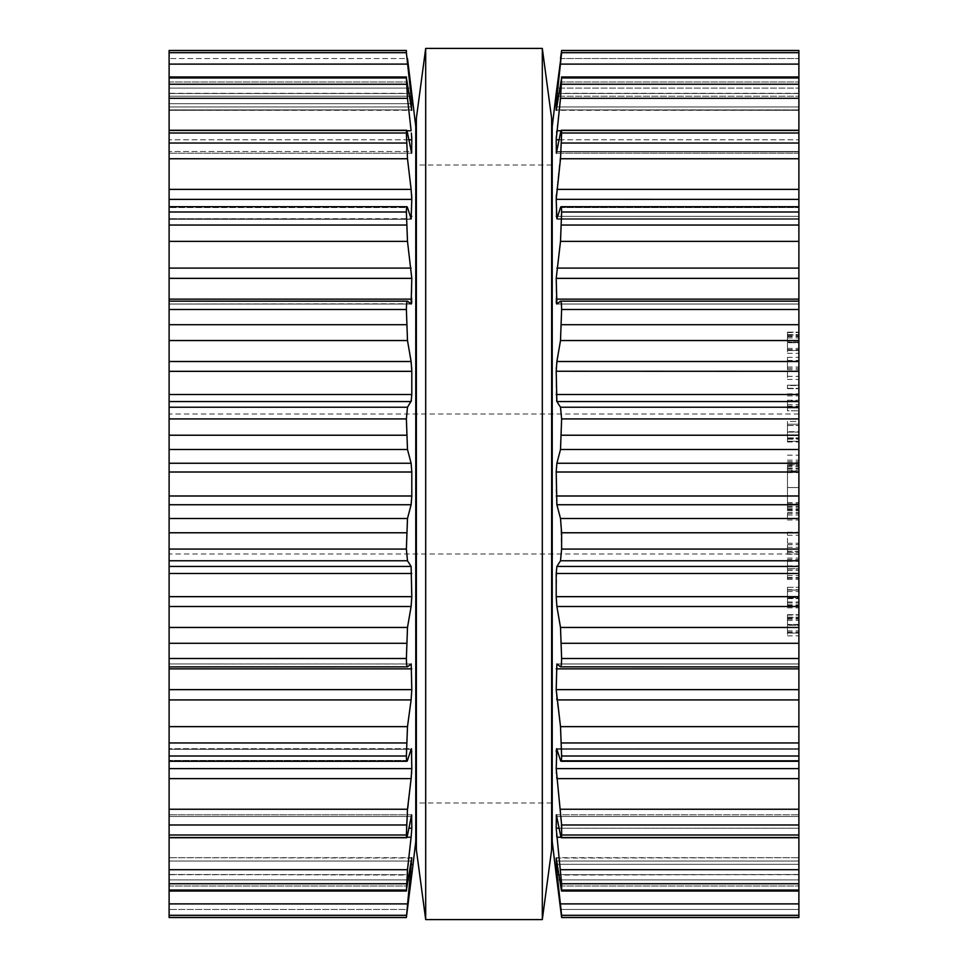 <?xml version="1.0" encoding="UTF-8"?>
<svg xmlns="http://www.w3.org/2000/svg" width="968" height="968" viewBox="0 0 968 968"><rect width="100%" height="100%" fill="white"/><g stroke="black" fill="none" stroke-linecap="round" stroke-linejoin="round"><path stroke-width="0.73" stroke-dasharray="4.84 3.63" d="M551.639 484L551.639 118.374L551.639 484M416.361 484L416.361 118.374L416.361 484M425.69 484L425.69 48.4L425.69 484M542.31 484L542.31 48.4L542.31 484M411.364 877.952L407.492 909.46L169.11 909.46L407.492 909.46L406.379 917.531L169.11 917.531L169.11 50.469L169.11 93.485L169.11 50.469L406.379 50.469L411.122 96.231L169.11 96.231L169.11 110.291L169.11 76.98L169.11 96.231L409.561 96.231M169.11 130.269L169.11 153.198L169.11 130.269L406.693 130.269M169.11 206.728L169.11 219.288L169.11 206.728L406.983 206.728L407.492 207.563C406.802 205.591 406.439 207.067 406.379 211.992L407.492 241.371L411.799 278.361L411.775 300.891M411.436 303.758L169.11 304.012L411.122 304.012L407.359 301.121L169.11 301.121L169.11 304.049L169.11 301.169L407.492 301.169C406.802 300.77 406.439 303.553 406.379 309.506L407.492 340.542L411.715 367.779M169.11 666.879L169.11 663.951L169.11 666.879L407.359 666.879L411.122 663.987L411.642 694.504M169.11 761.271L169.11 748.712L169.11 761.271L406.983 761.271L411.448 748.712L169.11 748.712L411.473 748.724M169.11 837.731L169.11 814.802L169.11 837.731L406.693 837.731M169.11 891.02L169.11 857.708L169.11 891.02L406.487 891.02L411.799 858.108L406.379 917.446L169.11 917.446M169.11 484L169.11 414.026L169.11 484M411.727 875.06L169.11 874.515L411.799 874.697M411.69 875.302L411.4 877.649M411.799 858.035L169.11 857.708L411.751 857.708M169.11 883.76L406.379 883.76L406.379 890.052L169.11 890.052M406.379 883.76L411.122 837.223L169.11 837.223L406.996 837.223M411.364 834.888L411.606 832.105M411.606 832.056L411.63 814.802L407.492 835.19C406.802 838.615 406.439 838.554 406.379 834.997C406.439 838.554 406.802 838.615 407.492 835.19L169.11 835.19L407.492 835.19M169.11 824.978L406.379 824.978L406.379 834.997L169.11 834.997M406.379 824.978L411.122 778.611L169.11 778.611M411.267 777.316L411.606 773.371M411.666 772.549L411.799 751.567M411.751 749.873L411.654 749.147M407.492 760.437L169.11 760.437L407.492 760.437C406.802 762.409 406.439 760.933 406.379 756.008L407.492 726.629L411.122 699.912L169.11 699.912M411.267 698.751L411.606 695.048M411.206 663.951L169.11 663.951L411.122 663.987M407.492 666.831L169.11 666.831L407.492 666.831C406.802 667.23 406.439 664.447 406.379 658.494L407.492 627.458L411.606 602.241M411.606 602.108L411.122 566.437L407.492 560.774L406.379 549.074L407.492 518.521L411.122 504.739L411.799 495.991L411.799 472.009L411.122 463.261L407.492 449.479L406.379 418.926L407.492 407.226L411.122 401.563L169.11 401.563M411.412 400.655L411.606 399.276M411.606 399.227L411.799 371.337L169.11 371.337M411.799 371.252L411.751 368.505M411.581 219.143L169.11 218.72L411.122 218.72L407.492 207.563L169.11 207.563L407.492 207.563M411.122 218.72L411.799 199.384L169.11 199.384M411.799 199.323L411.775 197.811M411.606 194.653L407.492 158.752L406.379 133.003C406.439 129.446 406.802 129.385 407.492 132.81C406.802 129.385 406.439 129.446 406.379 133.003L169.11 133.003M408.847 139.803L169.11 139.803L411.799 139.803L411.63 153.198L411.122 151.516L169.11 151.516L411.122 151.516L407.492 132.81L169.11 132.81L407.492 132.81M411.799 139.767L411.775 138.63M411.606 135.944L411.364 133.112M169.11 98.288L407.492 98.288L411.122 130.777L169.11 130.777L406.996 130.777M407.492 98.288L406.487 76.98L169.11 76.98M169.11 77.948L406.379 77.948L411.799 109.892L169.11 110.291L411.751 110.291M410.65 103.685L169.11 103.685L411.799 103.685L411.799 109.892L169.11 109.892L411.618 109.892M411.799 93.303L169.11 93.485L411.799 93.485L169.11 93.485L411.799 93.485L411.4 90.351M411.799 103.685L411.364 98.446M411.122 88.1L169.11 88.1L411.122 88.1L407.492 58.54L169.11 58.54L407.492 58.54M798.89 917.531L798.89 50.469M415.768 841.458L415.768 126.542M556.636 877.952L560.508 909.46L798.89 909.46L798.89 874.515L798.89 909.46L560.508 909.46L561.621 917.446L798.89 917.446M798.89 76.98L798.89 110.291L798.89 76.98L561.513 76.98L561.621 84.24L798.89 84.24M798.89 130.269L798.89 153.198L798.89 130.269L561.307 130.269M798.89 206.728L798.89 219.288L798.89 206.728L561.016 206.728L556.418 219.143M556.285 367.779L560.508 340.542L561.621 309.506C561.561 303.553 561.198 300.77 560.508 301.169L798.89 301.121L798.89 304.049L798.89 301.169L560.508 301.169L556.564 303.758M798.89 666.879L798.89 663.951L798.89 666.879L560.508 666.831C561.198 667.23 561.561 664.447 561.621 658.494L798.89 658.494M798.89 761.271L798.89 748.712L798.89 761.271L561.016 761.271L560.508 760.437C561.198 762.409 561.561 760.933 561.621 756.008L798.89 756.008M798.89 837.731L798.89 814.802L798.89 837.731L561.307 837.731M798.89 891.02L798.89 857.708L798.89 891.02L561.513 891.02L561.621 890.052L798.89 890.052M798.89 341.922L798.89 353.332L798.89 332.52L798.89 341.922L787.468 341.922L787.468 332.52L787.468 353.332L787.468 341.922M798.89 342.733L798.89 332.133L798.89 350.537L798.89 342.745L787.468 342.733L787.468 332.133L787.468 350.525L798.89 350.525L787.468 350.537L787.468 334.94L787.468 342.745L798.89 342.745M798.89 379.42L798.89 357.337L798.89 379.42L787.468 379.42L787.468 357.337L787.468 379.42M798.89 385.518L798.89 388.313L798.89 385.518L787.468 385.518L787.468 388.313L787.468 385.518L798.89 385.518M798.89 385.191L798.89 388.652L798.89 385.191L787.468 385.191L787.468 388.652L787.468 385.191L798.89 385.191M798.89 400.897L798.89 407.976L798.89 400.897L787.468 400.897L787.468 407.976L787.468 400.897M798.89 410.783L798.89 407.976L798.89 410.783L787.468 410.783L787.468 407.976L798.89 407.976L787.468 407.976L787.468 410.783L798.89 410.783M798.89 432.079L798.89 424.226L798.89 438.564L798.89 432.079L787.468 432.079L787.468 424.226L787.468 438.564L787.468 432.079L798.89 432.079M798.89 441.287L798.89 438.564L798.89 441.965L798.89 441.287L787.468 441.287L787.468 438.564L787.468 441.965L787.468 441.287L798.89 441.287M798.89 421.431L798.89 424.226L798.89 421.431L787.468 421.431L787.468 424.226L798.89 424.226L798.89 425.521L798.89 424.226L787.468 424.226L787.468 421.431L798.89 421.431M798.89 464.797L798.89 507.171L798.89 460.151L798.89 466.431L798.89 464.797L787.468 464.797L787.468 466.431L798.89 466.431M787.468 466.431L787.468 487.569L798.89 487.582L798.89 519.985L798.89 467.992L798.89 487.569L787.468 487.569L787.468 504.159L798.89 504.159M798.89 551.457L798.89 532.182L798.89 554.265L798.89 544.597L798.89 552.619L798.89 551.457L787.468 551.457L787.468 552.619L787.468 544.597L787.468 554.265L787.468 532.182L787.468 551.457M798.89 568.7L798.89 579.409L798.89 568.7L787.468 568.7L787.468 579.409L787.468 568.7M798.89 559.468L798.89 568.748L798.89 559.468L787.468 559.468L787.468 568.748L787.468 559.468M798.89 605.932L798.89 590.069L798.89 607.856L798.89 605.932L787.468 605.932L787.468 607.856L787.468 590.069L787.468 605.932M798.89 597.534L798.89 587.274L798.89 606.875L798.89 597.534L787.468 597.534L787.468 587.274L787.468 590.069L798.89 590.069L798.89 605.061L798.89 590.056L787.468 590.069L787.468 606.875L787.468 597.534L798.89 597.534M798.89 624.433L798.89 635.855L798.89 615.043L798.89 624.433L787.468 624.433L787.468 615.043L787.468 635.855L787.468 624.433M798.89 625.255L798.89 614.656L798.89 633.06L798.89 625.267L787.468 625.255L787.468 614.656L787.468 633.06L798.89 633.06L787.468 633.06L787.468 617.463L787.468 625.267L798.89 625.267M415.768 484L415.768 165.032L415.768 484M556.273 875.06L798.89 874.515L556.201 874.697M556.31 875.302L556.6 877.649M561.621 917.531L556.201 864.315L798.89 864.315L557.35 864.315M561.004 837.223L798.89 837.223L556.878 837.223L560.508 869.712L561.621 890.052L556.878 861.036L556.201 858.108L556.201 864.315M556.201 858.035L798.89 857.708L556.249 857.708M556.636 834.888L556.394 832.105M556.394 832.056L556.201 828.197L798.89 828.197L559.153 828.197M560.508 835.19L798.89 835.19L560.508 835.19C561.198 838.615 561.561 838.554 561.621 834.997C561.561 838.554 561.198 838.615 560.508 835.19L556.37 814.802L798.89 814.802L556.37 814.802L556.201 828.197M798.89 778.611L556.878 778.611L560.508 809.248L561.621 834.997L798.89 834.997M556.733 777.316L556.394 773.371M556.334 772.549L556.201 768.616L798.89 768.616M556.201 751.567L556.201 768.616M556.249 749.873L556.346 749.147M556.527 748.724L560.508 760.437L798.89 760.437L560.508 760.437M798.89 699.912L556.878 699.912L560.508 726.629L561.621 756.008M556.733 698.751L556.394 695.048M556.358 694.504L556.201 689.639L798.89 689.639M556.794 663.951L798.89 663.951L556.794 663.951L556.201 689.639M556.878 663.987L798.89 663.987L556.878 663.987L560.508 666.831L798.89 666.831L560.508 666.831M556.394 602.241L560.508 627.458L561.621 658.494M556.394 602.108L556.201 596.663L798.89 596.663M798.89 401.563L556.878 401.563L560.508 407.226L561.621 418.926L560.508 449.479L556.878 463.261L556.201 472.009L556.201 495.991L556.878 504.739L560.508 518.521L561.621 549.074L560.508 560.774L556.878 566.437L556.201 596.663M556.588 400.655L556.394 399.276M556.394 399.227L556.201 394.508L798.89 394.508M798.89 371.337L556.201 371.337L556.201 394.508M556.201 371.252L556.249 368.505M556.225 300.891L556.201 299.136L798.89 299.136M560.508 207.563L798.89 207.563L560.508 207.563C561.198 205.591 561.561 207.067 561.621 211.992L560.508 241.371L556.201 278.361L556.201 299.136M556.878 218.72L798.89 218.72L556.878 218.72L556.201 216.348L798.89 216.348L557.653 216.348M798.89 199.384L556.201 199.384L556.201 216.348M556.201 199.323L556.225 197.811M556.394 194.653L561.621 143.022L798.89 143.022M798.89 133.003L561.621 133.003C561.561 129.446 561.198 129.385 560.508 132.81C561.198 129.385 561.561 129.446 561.621 133.003L561.621 143.022M560.508 132.81L798.89 132.81L560.508 132.81L556.37 153.198L556.201 151.807L798.89 151.807L556.818 151.807M559.153 139.803L798.89 139.803L556.201 139.803L556.201 151.807M556.201 139.767L556.225 138.63M556.394 135.944L556.636 133.112M561.004 130.777L798.89 130.777L556.878 130.777L561.621 84.24M798.89 77.948L561.621 77.948L556.201 109.892L798.89 110.291L556.249 110.291M556.636 98.446L556.201 109.892M556.201 93.303L798.89 93.485L556.201 93.485L798.89 93.485L556.201 93.485L556.6 90.351M558.439 96.231L798.89 96.231L556.878 96.231L561.621 52.695L798.89 52.695M560.508 58.54L798.89 58.54L560.508 58.54L556.878 88.1L798.89 88.1L556.878 88.1M561.621 52.695L561.621 50.469M787.468 332.133L798.89 332.133L787.468 332.133M787.468 353.332L798.89 353.332M787.468 332.52L798.89 332.52M787.468 334.613L798.89 334.613M787.468 369.752L798.89 369.752M787.468 367.005L798.89 367.005M787.468 357.337L798.89 357.337M787.468 360.423L798.89 360.423M787.468 368.385L798.89 368.385M787.468 376.346L798.89 376.346M787.468 388.313L798.89 388.313L787.468 388.313M787.468 388.652L798.89 388.652L787.468 388.652M787.468 395.9L798.89 395.9M787.468 393.867L798.89 393.867M787.468 407.976L798.89 407.976L787.468 407.976M787.468 424.226L798.89 424.226L787.468 424.226L787.468 439.157L787.468 424.226L798.89 424.226M787.468 441.965L798.89 441.965M787.468 504.159L787.468 464.797M787.468 462.752L798.89 462.752M787.468 464.543L798.89 464.543M787.468 465.644L798.89 465.644M787.468 460.151L798.89 460.151M787.468 504.994L798.89 504.994M787.468 502.525L798.89 502.525M787.468 503.687L798.89 503.687M787.468 506.349L798.89 506.349M787.468 507.171L798.89 507.171M787.468 455.178L798.89 455.178M787.468 461.651L798.89 461.651M787.468 470.98L787.468 519.985L787.468 470.98L798.89 470.98M787.468 514.988L798.89 514.988M787.468 470.158L798.89 470.158M787.468 472.626L798.89 472.626M787.468 471.464L798.89 471.464M787.468 468.802L798.89 468.802M787.468 467.992L798.89 467.992M787.468 519.985L798.89 519.985M787.468 513.488L798.89 513.488M787.468 512.399L798.89 512.399M787.468 510.354L798.89 510.354M787.468 508.708L798.89 508.708M787.468 510.596L798.89 510.596M787.468 509.519L798.89 509.519M787.468 532.182L798.89 532.182M787.468 535.256L798.89 535.256M787.468 543.217L798.89 543.217M787.468 551.191L798.89 551.191M787.468 554.265L798.89 554.265M787.468 544.597L798.89 544.597M787.468 552.619L798.89 552.619L787.468 552.619M787.468 558.1L798.89 558.1M787.468 575.512L798.89 575.512M787.468 561.343L798.89 561.343M787.468 578.247L798.89 578.247M787.468 560.847L798.89 560.847M787.468 577.485L798.89 577.485M787.468 579.409L798.89 579.409M787.468 587.274L798.89 587.274L787.468 587.274M787.468 606.875L798.89 606.875M787.468 604.843L798.89 604.843M787.468 590.069L798.89 590.069L787.468 590.069L787.468 605.061L787.468 590.056L798.89 590.056L787.468 590.056M787.468 607.856L798.89 607.856M787.468 614.656L798.89 614.656L787.468 614.656M787.468 635.855L798.89 635.855M787.468 615.043L798.89 615.043M787.468 617.136L798.89 617.136M552.232 841.458L552.232 126.542M787.468 334.94L798.89 334.94L787.468 334.94M798.89 431.692L798.89 437.875L798.89 431.692L787.468 431.692L798.89 431.692M798.89 439.157L798.89 437.875L798.89 439.157L787.468 439.157M787.468 598.297L798.89 598.297L787.468 598.297M787.468 605.061L798.89 605.061M787.468 617.463L798.89 617.463L787.468 617.451M169.11 879.9L411.122 879.9L169.11 879.9M411.122 871.769L409.561 871.769M411.799 864.315L410.65 864.315M169.11 861.036L411.122 861.036L169.11 861.036M169.11 886.022L407.492 886.022L169.11 886.022M169.11 915.305L406.379 915.305M169.11 903.894L407.492 903.894M411.799 828.197L408.847 828.197M411.799 816.193L411.182 816.193M169.11 816.484L411.122 816.484L169.11 816.484M169.11 869.712L407.492 869.712M411.799 751.652L410.347 751.652M169.11 749.28L411.122 749.28L169.11 749.28M169.11 809.248L407.492 809.248M169.11 768.616L411.799 768.616M169.11 756.008L406.379 756.008M169.11 742.964L406.379 742.964M169.11 726.629L407.492 726.629M169.11 689.639L411.799 689.639M169.11 668.864L411.799 668.864M169.11 658.494L406.379 658.494M169.11 643.296L406.379 643.296M169.11 627.458L407.492 627.458M169.11 606.5L411.122 606.5M169.11 596.663L411.799 596.663M169.11 573.492L411.799 573.492M169.11 566.437L411.122 566.437M169.11 560.774L407.492 560.774M169.11 549.074L406.379 549.074M169.11 532.775L406.379 532.775M169.11 518.521L407.492 518.521M169.11 504.739L411.122 504.739M169.11 495.991L411.799 495.991M169.11 472.009L411.799 472.009M169.11 463.261L411.122 463.261M169.11 449.479L407.492 449.479M169.11 435.225L406.379 435.225M169.11 418.926L406.379 418.926M169.11 407.226L407.492 407.226M169.11 394.508L411.799 394.508M169.11 361.5L411.122 361.5M169.11 340.542L407.492 340.542M169.11 324.704L406.379 324.704M169.11 309.506L406.379 309.506M169.11 301.169L407.492 301.169M169.11 299.136L411.799 299.136M411.799 216.348L410.347 216.348M169.11 278.361L411.799 278.361M169.11 268.088L411.122 268.088M169.11 241.371L407.492 241.371M169.11 225.036L406.379 225.036M169.11 211.992L406.379 211.992M411.799 151.807L411.182 151.807M169.11 189.389L411.122 189.389M169.11 158.752L407.492 158.752M169.11 143.022L406.379 143.022M169.11 81.977L407.492 81.977L169.11 81.977M169.11 106.964L411.122 106.964L169.11 106.964M169.11 84.24L406.379 84.24M169.11 64.106L407.492 64.106M169.11 52.695L406.379 52.695M169.11 50.554L406.379 50.554M556.878 879.9L798.89 879.9L556.878 879.9M558.439 871.769L556.878 871.769M556.878 861.036L798.89 861.036L556.878 861.036M560.508 886.022L798.89 886.022L560.508 886.022M561.621 915.305L798.89 915.305M560.508 903.894L798.89 903.894M556.818 816.193L556.201 816.193M556.878 816.484L798.89 816.484L556.878 816.484M561.621 883.76L798.89 883.76M560.508 869.712L798.89 869.712M557.653 751.652L556.201 751.652M556.878 749.28L798.89 749.28L556.878 749.28M561.621 824.978L798.89 824.978M560.508 809.248L798.89 809.248M561.621 742.964L798.89 742.964M560.508 726.629L798.89 726.629M556.201 668.864L798.89 668.864M561.621 643.296L798.89 643.296M560.508 627.458L798.89 627.458M556.878 606.5L798.89 606.5M556.201 573.492L798.89 573.492M556.878 566.437L798.89 566.437M560.508 560.774L798.89 560.774M561.621 549.074L798.89 549.074M561.621 532.775L798.89 532.775M560.508 518.521L798.89 518.521M556.878 504.739L798.89 504.739M556.201 495.991L798.89 495.991M556.201 472.009L798.89 472.009M556.878 463.261L798.89 463.261M560.508 449.479L798.89 449.479M561.621 435.225L798.89 435.225M561.621 418.926L798.89 418.926M560.508 407.226L798.89 407.226M556.878 304.012L798.89 304.012L556.878 304.012M556.878 361.5L798.89 361.5M560.508 340.542L798.89 340.542M561.621 324.704L798.89 324.704M561.621 309.506L798.89 309.506M560.508 301.169L798.89 301.169M556.201 278.361L798.89 278.361M556.878 268.088L798.89 268.088M560.508 241.371L798.89 241.371M561.621 225.036L798.89 225.036M561.621 211.992L798.89 211.992M556.878 151.516L798.89 151.516L556.878 151.516M556.878 189.389L798.89 189.389M560.508 158.752L798.89 158.752M560.508 81.977L798.89 81.977L560.508 81.977M556.878 106.964L798.89 106.964L556.878 106.964M556.382 109.892L798.89 109.892L556.382 109.892M557.35 103.685L556.201 103.685M560.508 98.288L798.89 98.288M560.508 64.106L798.89 64.106M561.621 50.554L798.89 50.554M787.468 348.371L798.89 348.371M787.468 350.537L798.89 350.537L787.468 350.525M787.468 350.452L798.89 350.452M787.468 342.079L798.89 342.079M787.468 336.67L798.89 336.67M787.468 337.929L798.89 337.929M787.468 400.244L798.89 400.244M787.468 404.709L798.89 404.709M787.468 406.136L798.89 406.136M787.468 438.564L798.89 438.564L787.468 438.564M787.468 487.569L798.89 487.569L787.468 487.582M787.468 544.681L798.89 544.681M787.468 547.344L798.89 547.344M787.468 551.252L798.89 551.252M787.468 565.844L798.89 565.844M787.468 570.128L798.89 570.128M787.468 568.748L798.89 568.748L787.468 568.748M787.468 570.285L798.89 570.285M787.468 565.893L798.89 565.893M787.468 568.809L798.89 568.809M787.468 598.139L798.89 598.139L787.468 598.139M787.468 589.742L798.89 589.742M787.468 603.004L798.89 603.004M787.468 601.963L798.89 601.963M787.468 598.635L798.89 598.635M787.468 605.411L798.89 605.411M787.468 630.894L798.89 630.894M787.468 633.048L798.89 633.048M787.468 632.975L798.89 632.975M787.468 624.602L798.89 624.602M787.468 619.193L798.89 619.193M787.468 620.452L798.89 620.452M787.468 335.872L798.89 335.872M787.468 349.605L798.89 349.605M787.468 425.521L798.89 425.521L787.468 425.521M787.468 437.875L798.89 437.875L787.468 437.875M787.468 591.545L798.89 591.545M787.468 618.395L798.89 618.395M787.468 632.128L798.89 632.128M551.639 165.032L416.361 165.032M551.639 802.968L416.361 802.968M411.775 874.697L169.11 874.697M411.63 814.802L169.11 814.802L411.63 814.802M411.206 304.049L169.11 304.049L411.206 304.049M411.448 219.288L169.11 219.288L411.448 219.288M411.63 153.198L169.11 153.198L411.63 153.198M411.775 93.303L169.11 93.303M798.89 414.026L169.11 414.026M798.89 553.974L169.11 553.974M798.89 874.697L556.225 874.697M798.89 748.712L556.552 748.712L798.89 748.712M798.89 304.049L556.794 304.049L798.89 304.049M798.89 219.288L556.552 219.288L798.89 219.288M798.89 153.198L556.37 153.198L798.89 153.198M798.89 93.303L556.225 93.303"/><path stroke-width="1.45" d="M551.639 118.374L551.639 849.626L542.31 919.6L542.31 48.4L542.31 919.6L425.69 919.6L542.31 919.6L551.639 849.626L551.639 118.374L542.31 48.4L425.69 48.4L425.69 919.6L425.69 48.4L542.31 48.4L551.639 118.374M416.361 118.374L416.361 849.626L425.69 919.6L416.361 849.626L416.361 118.374L425.69 48.4L416.361 118.374M169.11 52.695L406.379 52.695L406.379 50.469L169.11 50.469L169.11 917.531L406.379 917.531L411.799 858.011M169.11 301.169L407.492 301.169C406.802 300.77 406.439 303.553 406.379 309.506L407.492 340.542L411.122 361.5L411.799 371.252M169.11 917.446L406.379 917.446L411.775 874.697M169.11 890.052L406.379 890.052L411.751 857.708M169.11 869.712L407.492 869.712L406.487 891.02L169.11 891.02M407.492 869.712L411.364 834.888M408.847 828.197L411.799 828.197L411.122 837.223L406.996 837.223M411.799 828.197L411.63 814.802L407.492 835.19C406.802 838.615 406.439 838.554 406.379 834.997C406.439 838.554 406.802 838.615 407.492 835.19M169.11 834.997L406.379 834.997L407.492 809.248L411.267 777.316M169.11 768.616L411.799 768.616L411.122 778.611L169.11 778.611M411.799 768.616L411.448 748.712M169.11 756.008L406.379 756.008C406.439 760.933 406.802 762.409 407.492 760.437L411.122 749.28L411.799 751.652L410.347 751.652M169.11 761.271L406.983 761.271L407.492 760.437M406.379 756.008L407.492 726.629L411.267 698.751M411.606 773.371L411.666 772.549M169.11 689.639L411.799 689.639L411.122 699.912L169.11 699.912M411.799 689.639L411.206 663.951M411.122 663.987L407.492 666.831C406.802 667.23 406.439 664.447 406.379 658.494L407.492 627.458L411.122 606.5L411.799 596.663L411.122 566.437L407.492 560.774L406.379 549.074L407.492 518.521L411.122 504.739L411.799 495.991L411.799 472.009L411.122 463.261L407.492 449.479L406.379 418.926L407.492 407.226L411.412 400.655M169.11 666.879L407.492 666.831M169.11 394.508L411.799 394.508L411.122 401.563L169.11 401.563M411.799 394.508L411.799 371.337L169.11 371.337M407.492 301.169L411.122 304.012L411.799 278.361L407.492 241.371L406.379 211.992C406.439 207.067 406.802 205.591 407.492 207.563L406.983 206.728L169.11 206.728M411.751 368.505L411.715 367.779M407.492 207.563L411.122 218.72L411.799 199.323M411.436 303.758L411.594 303.117M411.666 302.548L411.775 300.891M169.11 189.389L411.122 189.389L411.799 199.384L169.11 199.384M411.122 189.389L407.492 158.752L406.379 133.003C406.439 129.446 406.802 129.385 407.492 132.81C406.802 129.385 406.439 129.446 406.379 133.003L169.11 133.003M407.492 132.81L411.63 153.198L411.799 139.767M411.775 197.811L411.606 194.653M411.364 133.112L411.799 139.803L408.847 139.803M406.996 130.777L411.122 130.777L407.492 98.288L406.379 77.948L411.751 110.291M169.11 76.98L406.487 76.98L406.379 77.948L169.11 77.948M411.618 109.892L411.122 96.231L406.379 52.695M411.775 138.63L411.606 135.944M407.492 58.54L411.364 90.048M411.799 874.697L415.768 841.458L415.768 126.542L411.122 88.1M411.364 98.446L411.122 96.231L409.561 96.231M798.89 916.454L798.89 917.531L561.621 917.531L561.621 915.305L798.89 915.305L798.89 916.454M798.89 50.469L561.621 50.469L798.89 50.469L798.89 915.305M798.89 301.169L560.508 301.169C561.198 300.77 561.561 303.553 561.621 309.506L798.89 309.506M798.89 917.446L561.621 917.446L556.225 874.697M798.89 891.02L561.513 891.02L556.201 858.108L556.878 871.769L561.621 915.305M798.89 890.052L561.621 890.052L561.621 883.76L798.89 883.76M560.508 835.19C561.198 838.615 561.561 838.554 561.621 834.997C561.561 838.554 561.198 838.615 560.508 835.19L556.37 814.802L556.201 828.197L561.621 883.76M798.89 834.997L561.621 834.997L561.621 824.978L798.89 824.978M561.621 309.506L560.508 340.542L556.878 361.5L556.201 371.337L556.878 401.563L560.508 407.226L561.621 418.926L560.508 449.479L556.878 463.261L556.201 472.009L556.878 504.739L560.508 518.521L561.621 532.775L561.621 549.074L560.508 560.774L556.878 566.437L556.201 573.492L556.201 596.663L556.878 606.5L560.508 627.458L561.621 658.494C561.561 664.447 561.198 667.23 560.508 666.831L556.878 663.987L556.201 689.639L560.508 726.629L561.621 756.008C561.561 760.933 561.198 762.409 560.508 760.437L556.878 749.28L556.201 768.616L561.621 824.978M561.004 837.223L556.878 837.223L556.636 834.888M557.653 751.652L556.201 751.652L556.552 748.712M798.89 761.271L561.016 761.271L560.508 760.437M798.89 778.611L556.878 778.611L556.733 777.316M556.394 773.371L556.334 772.549M798.89 666.879L560.508 666.831M798.89 699.912L556.878 699.912L556.733 698.751M556.249 110.291L561.621 77.948L560.508 98.288L556.201 139.803L556.37 153.198L560.508 132.81C561.198 129.385 561.561 129.446 561.621 133.003L560.508 158.752L556.201 199.384L556.878 218.72L560.508 207.563C561.198 205.591 561.561 207.067 561.621 211.992L560.508 241.371L556.201 278.361L556.878 304.012L560.508 301.169M798.89 401.563L556.878 401.563L556.588 400.655M798.89 371.337L556.201 371.252M556.249 368.505L556.285 367.779M560.508 207.563L561.016 206.728L798.89 206.728M556.564 303.758L556.406 303.117M556.334 302.548L556.225 300.891M560.508 132.81C561.198 129.385 561.561 129.446 561.621 133.003L798.89 133.003M798.89 199.384L556.201 199.323M556.225 197.811L556.394 194.653M798.89 76.98L561.513 76.98L561.621 77.948L798.89 77.948M556.201 109.892L556.201 103.685L557.35 103.685M559.153 139.803L556.201 139.767M556.225 138.63L556.394 135.944M556.636 133.112L556.878 130.777L561.004 130.777M556.225 93.303L561.621 52.695L556.201 103.685M561.621 50.469L560.508 58.54M556.636 98.446L556.878 96.231L558.439 96.231M556.878 88.1L556.636 90.048M556.201 93.303L552.232 126.542L552.232 841.458L556.201 874.697M169.11 915.305L406.379 915.305M169.11 903.894L407.492 903.894M409.561 871.769L411.122 871.769M410.65 864.315L411.799 864.315M169.11 883.76L406.379 883.76M411.182 816.193L411.799 816.193M169.11 824.978L406.379 824.978M169.11 809.248L407.492 809.248M169.11 742.964L406.379 742.964M169.11 726.629L407.492 726.629M169.11 668.864L411.799 668.864M169.11 658.494L406.379 658.494M169.11 643.296L406.379 643.296M169.11 627.458L407.492 627.458M169.11 606.5L411.122 606.5M169.11 596.663L411.799 596.663M169.11 573.492L411.799 573.492M169.11 566.437L411.122 566.437M169.11 560.774L407.492 560.774M169.11 549.074L406.379 549.074M169.11 532.775L406.379 532.775M169.11 518.521L407.492 518.521M169.11 504.739L411.122 504.739M169.11 495.991L411.799 495.991M169.11 472.009L411.799 472.009M169.11 463.261L411.122 463.261M169.11 449.479L407.492 449.479M169.11 435.225L406.379 435.225M169.11 418.926L406.379 418.926M169.11 407.226L407.492 407.226M169.11 361.5L411.122 361.5M169.11 340.542L407.492 340.542M169.11 324.704L406.379 324.704M169.11 309.506L406.379 309.506M169.11 299.136L411.799 299.136M169.11 278.361L411.799 278.361M169.11 268.088L411.122 268.088M169.11 241.371L407.492 241.371M169.11 225.036L406.379 225.036M169.11 211.992L406.379 211.992M410.347 216.348L411.799 216.348M169.11 158.752L407.492 158.752M169.11 143.022L406.379 143.022M411.182 151.807L411.799 151.807M169.11 98.288L407.492 98.288M169.11 84.24L406.379 84.24M410.65 103.685L411.799 103.685M169.11 64.106L407.492 64.106M169.11 50.554L406.379 50.554M560.508 903.894L798.89 903.894M556.878 871.769L558.439 871.769M556.201 864.315L557.35 864.315M560.508 869.712L798.89 869.712M556.201 828.197L559.153 828.197M556.201 816.193L556.818 816.193M560.508 809.248L798.89 809.248M556.201 768.616L798.89 768.616M561.621 756.008L798.89 756.008M561.621 742.964L798.89 742.964M560.508 726.629L798.89 726.629M556.201 689.639L798.89 689.639M556.201 668.864L798.89 668.864M561.621 658.494L798.89 658.494M561.621 643.296L798.89 643.296M560.508 627.458L798.89 627.458M556.878 606.5L798.89 606.5M556.201 596.663L798.89 596.663M556.201 573.492L798.89 573.492M556.878 566.437L798.89 566.437M560.508 560.774L798.89 560.774M561.621 549.074L798.89 549.074M561.621 532.775L798.89 532.775M560.508 518.521L798.89 518.521M556.878 504.739L798.89 504.739M556.201 495.991L798.89 495.991M556.201 472.009L798.89 472.009M556.878 463.261L798.89 463.261M560.508 449.479L798.89 449.479M561.621 435.225L798.89 435.225M561.621 418.926L798.89 418.926M560.508 407.226L798.89 407.226M556.201 394.508L798.89 394.508M556.878 361.5L798.89 361.5M560.508 340.542L798.89 340.542M561.621 324.704L798.89 324.704M556.201 299.136L798.89 299.136M556.201 278.361L798.89 278.361M556.878 268.088L798.89 268.088M560.508 241.371L798.89 241.371M561.621 225.036L798.89 225.036M561.621 211.992L798.89 211.992M556.201 216.348L557.653 216.348M556.878 189.389L798.89 189.389M560.508 158.752L798.89 158.752M561.621 143.022L798.89 143.022M556.201 151.807L556.818 151.807M560.508 98.288L798.89 98.288M561.621 84.24L798.89 84.24M560.508 64.106L798.89 64.106M561.621 52.695L798.89 52.695M561.621 50.554L798.89 50.554M406.693 837.731L169.11 837.731M406.693 130.269L169.11 130.269M798.89 917.531L561.621 917.531M798.89 837.731L561.307 837.731M798.89 130.269L561.307 130.269"/></g></svg>
